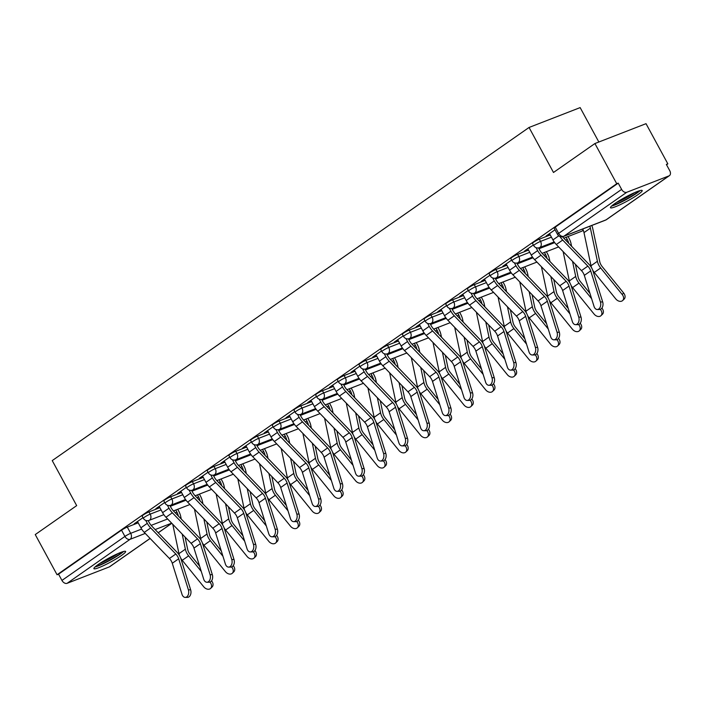 <?xml version="1.0" encoding="UTF-8"?>
<svg xmlns="http://www.w3.org/2000/svg" width="705" height="705" viewBox="0 0 705 705"><rect width="100%" height="100%" fill="white"/><g stroke="black" fill="none" stroke-linecap="round" stroke-linejoin="round"><path stroke-width="1.06" d="M159.885 507.679L148.975 511.918A4.627 0.555 151.5 0 0 143.212 515.02A4.627 0.555 151.5 0 0 142.128 516.069L143.335 518.29A4.627 0.555 -28.5 0 1 144.419 517.241A4.627 0.555 -28.5 0 1 150.183 514.139L161.093 509.9M181.573 492.522L170.663 496.769A4.627 0.555 151.5 0 0 164.899 499.863A4.627 0.555 151.5 0 0 163.816 500.92L165.014 503.141A4.627 0.555 -28.5 0 1 166.107 502.083A4.627 0.555 -28.5 0 1 171.861 498.99L182.78 494.743M203.26 477.373L192.342 481.612A4.627 0.555 151.5 0 0 186.587 484.714A4.627 0.555 151.5 0 0 185.494 485.763L186.702 487.983A4.627 0.555 -28.5 0 1 187.794 486.935A4.627 0.555 -28.5 0 1 193.549 483.833L204.468 479.594M224.948 462.216L214.029 466.463A4.627 0.555 151.5 0 0 208.275 469.565A4.627 0.555 151.5 0 0 207.182 470.614L208.389 472.835A4.627 0.555 -28.5 0 1 209.473 471.786A4.627 0.555 -28.5 0 1 215.237 468.684L226.155 464.436M246.635 447.067L235.717 451.306A4.627 0.555 151.5 0 0 229.953 454.408A4.627 0.555 151.5 0 0 228.869 455.456L230.077 457.677A4.627 0.555 -28.5 0 1 231.161 456.628A4.627 0.555 -28.5 0 1 236.924 453.526L247.843 449.288M268.323 431.918L257.404 436.157A4.627 0.555 151.5 0 0 251.641 439.259A4.627 0.555 151.5 0 0 250.557 440.308L251.764 442.529A4.627 0.555 -28.5 0 1 252.848 441.48A4.627 0.555 -28.5 0 1 258.612 438.378L269.521 434.139M290.002 416.761L279.092 421.008A4.627 0.555 151.5 0 0 273.329 424.11A4.627 0.555 151.5 0 0 272.245 425.159L273.452 427.38A4.627 0.555 -28.5 0 1 274.536 426.331A4.627 0.555 -28.5 0 1 280.299 423.229L291.209 418.981M311.689 401.612L300.779 405.851A4.627 0.555 151.5 0 0 295.016 408.953A4.627 0.555 151.5 0 0 293.932 410.002L295.131 412.222A4.627 0.555 -28.5 0 1 296.223 411.174A4.627 0.555 -28.5 0 1 301.978 408.072L312.897 403.833M333.377 386.463L322.458 390.702A4.627 0.555 151.5 0 0 316.704 393.804A4.627 0.555 151.5 0 0 315.611 394.853L316.818 397.074A4.627 0.555 -28.5 0 1 317.911 396.025A4.627 0.555 -28.5 0 1 323.665 392.923L334.584 388.684M355.064 371.306L344.146 375.553A4.627 0.555 151.5 0 0 338.391 378.656A4.627 0.555 151.5 0 0 337.298 379.704L338.506 381.925A4.627 0.555 -28.5 0 1 339.59 380.876A4.627 0.555 -28.5 0 1 345.353 377.774L356.272 373.527M376.752 356.157L365.833 360.396A4.627 0.555 151.5 0 0 360.07 363.498A4.627 0.555 151.5 0 0 358.986 364.547L360.193 366.767A4.627 0.555 -28.5 0 1 361.277 365.719A4.627 0.555 -28.5 0 1 367.041 362.617L377.959 358.378M398.44 341.008L387.521 345.247A4.627 0.555 151.5 0 0 381.757 348.349A4.627 0.555 151.5 0 0 380.674 349.398L381.881 351.619A4.627 0.555 -28.5 0 1 382.965 350.57A4.627 0.555 -28.5 0 1 388.728 347.468L399.638 343.229M420.118 325.851L409.208 330.099A4.627 0.555 151.5 0 0 403.445 333.192A4.627 0.555 151.5 0 0 402.361 334.249L403.56 336.47A4.627 0.555 -28.5 0 1 404.652 335.413A4.627 0.555 -28.5 0 1 410.407 332.319L421.326 328.072M441.806 310.702L430.887 314.941A4.627 0.555 151.5 0 0 425.133 318.043A4.627 0.555 151.5 0 0 424.04 319.092L425.247 321.313A4.627 0.555 -28.5 0 1 426.34 320.264A4.627 0.555 -28.5 0 1 432.094 317.162L443.013 312.923M463.493 295.554L452.575 299.792A4.627 0.555 151.5 0 0 446.82 302.894A4.627 0.555 151.5 0 0 445.727 303.943L446.935 306.164A4.627 0.555 -28.5 0 1 448.019 305.115A4.627 0.555 -28.5 0 1 453.782 302.013L464.701 297.774M485.181 280.396L474.262 284.644A4.627 0.555 151.5 0 0 468.499 287.737A4.627 0.555 151.5 0 0 467.415 288.794L468.622 291.015A4.627 0.555 -28.5 0 1 469.706 289.958A4.627 0.555 -28.5 0 1 475.47 286.864L486.388 282.617M506.869 265.247L495.95 269.486A4.627 0.555 151.5 0 0 490.187 272.588A4.627 0.555 151.5 0 0 489.103 273.637L490.31 275.858A4.627 0.555 -28.5 0 1 491.394 274.809A4.627 0.555 -28.5 0 1 497.157 271.707L508.067 267.468M528.547 250.09L517.637 254.338A4.627 0.555 151.5 0 0 511.874 257.44A4.627 0.555 151.5 0 0 510.79 258.488L511.997 260.709A4.627 0.555 -28.5 0 1 513.081 259.66A4.627 0.555 -28.5 0 1 518.845 256.558L529.755 252.311M550.235 234.941L539.325 239.18A4.627 0.555 151.5 0 0 533.562 242.282A4.627 0.555 151.5 0 0 532.478 243.331L533.676 245.551A4.627 0.555 -28.5 0 1 534.769 244.503A4.627 0.555 -28.5 0 1 540.524 241.401L551.442 237.162M637.954 194.615A18.048 2.168 151.5 0 0 642.193 190.517A18.048 2.168 151.5 0 0 631.671 193.972A18.048 2.168 151.5 0 0 614.707 203.648A18.048 2.168 151.5 0 0 610.468 207.746A18.048 2.168 151.5 0 0 620.99 204.3A18.048 2.168 151.5 0 0 637.954 194.615M121.383 555.54A18.048 2.168 151.5 0 0 125.622 551.442A18.048 2.168 151.5 0 0 115.1 554.897A18.048 2.168 151.5 0 0 98.136 564.573A18.048 2.168 151.5 0 0 93.897 568.671A18.048 2.168 151.5 0 0 104.41 565.225A18.048 2.168 151.5 0 0 121.383 555.54M666.533 164.767L667.838 163.851L666.348 164.432L669.75 170.689A4.627 3.146 55.1 0 1 669.424 175.642A4.627 3.146 55.1 0 1 668.966 175.889L626.789 192.271L563.815 236.272L605.992 219.881L668.966 175.889M598.845 142.013L580.153 107.601L529.05 127.464L553.487 172.478L594.914 143.538L616.734 183.714L57.061 574.751L35.25 534.575L76.678 505.626L52.232 460.603L529.05 127.464M594.914 143.538L646.027 123.675L667.838 163.851M150.121 538.47L109.751 566.679A4.627 3.146 -124.9 0 1 109.293 566.917L67.125 583.308A4.627 3.146 -124.9 0 1 61.952 580.426L58.55 574.17L121.524 530.169A4.627 0.555 -28.5 0 1 127.288 527.067L138.206 522.828M58.55 574.17L57.061 574.751M618.223 183.133L555.249 227.133A4.627 0.555 151.5 0 0 554.156 228.182L557.558 234.439A4.627 0.555 -28.5 0 1 558.642 233.39L621.616 189.389L618.223 183.133L616.734 183.714M621.616 189.389A4.627 3.146 55.1 0 0 626.789 192.271M555.029 229.777L546.199 235.955L548.428 235.082L548.155 234.58M533.341 244.935L524.511 251.103L526.741 250.24L526.468 249.737M511.654 260.083L502.824 266.252L505.062 265.388L504.789 264.886M489.966 275.241L481.136 281.41L483.374 280.537L483.101 280.035M468.287 290.389L459.449 296.558L461.687 295.695L461.414 295.192M446.6 305.538L437.761 311.716L439.999 310.843L439.726 310.341M424.912 320.696L416.082 326.864L418.312 325.992L418.039 325.49M403.225 335.844L394.395 342.013L396.624 341.149L396.36 340.647M381.537 350.993L372.707 357.171L374.945 356.298L374.672 355.796M359.85 366.151L351.019 372.319L353.258 371.447L352.985 370.945M338.171 381.299L329.332 387.468L331.57 386.604L331.297 386.102M316.483 396.448L307.653 402.625L309.883 401.753L309.61 401.251M294.796 411.605L285.966 417.774L288.195 416.902L287.922 416.399M273.108 426.754L264.278 432.923L266.516 432.059L266.243 431.557M251.421 441.903L242.59 448.08L244.829 447.208L244.556 446.706M229.742 457.06L220.903 463.229L223.141 462.365L222.868 461.863M208.054 472.209L199.215 478.378L201.454 477.514L201.181 477.012M186.367 487.366L177.537 493.535L179.766 492.663L179.493 492.161M164.679 502.515L155.849 508.684L158.079 507.82L157.805 507.318M142.992 517.664L134.162 523.841L136.4 522.969L136.127 522.467M548.428 235.082L549.794 234.131M526.741 250.24L528.107 249.279M505.062 265.388L506.428 264.437M483.374 280.537L484.74 279.585M461.687 295.695L463.053 294.734M439.999 310.843L441.365 309.892M418.312 325.992L419.678 325.04M396.624 341.149L397.99 340.189M374.945 356.298L376.311 355.346M353.258 371.447L354.624 370.495M331.57 386.604L332.936 385.653M309.883 401.753L311.249 400.801M288.195 416.902L289.561 415.95M266.516 432.059L267.882 431.107M244.829 447.208L246.195 446.256M223.141 462.365L224.507 461.405M201.454 477.514L202.82 476.562M179.766 492.663L181.132 491.711M158.079 507.82L159.445 506.86M136.4 522.969L137.766 522.017M549.521 233.628L552.94 239.92A14.576 9.923 55.1 0 0 556.307 244.512L581.449 270.605A8.566 5.825 -124.9 0 1 584.313 275.373L594.042 306.428A5.323 3.534 -90.6 0 0 597.294 309.513A5.323 3.534 -90.6 0 0 600.431 301.96L602.678 301.934A5.323 3.534 89.4 0 1 599.541 309.495L597.294 309.513M559.981 236.563A14.576 9.923 55.1 0 0 562.696 240.044L587.847 266.137A8.566 5.825 -124.9 0 1 590.702 270.905L600.431 301.96M562.59 236.757A11.571 7.87 55.1 0 0 563.938 238.343L589.089 264.437A11.571 7.87 -124.9 0 1 592.949 270.887L602.678 301.934M623.661 293.024A5.323 3.878 46.2 0 1 624.145 299.096L622.665 300.524A5.323 3.878 -133.8 0 0 622.171 294.452L623.661 293.024L602.149 266.543A8.566 5.825 55.1 0 1 599.735 261.599L592.729 228.464A14.576 9.923 -124.9 0 0 591.812 225.468M592.693 270.13A11.571 7.87 55.1 0 0 594.271 272.438L615.773 298.92A5.323 3.878 -133.8 0 0 622.665 300.524M589.838 226.235A11.571 7.87 -124.9 0 1 590.393 228.156L597.399 261.291A11.571 7.87 55.1 0 0 600.669 267.97L622.171 294.452M582.709 229.002A11.571 7.87 -124.9 0 1 583.996 232.624L591.001 265.759A11.571 7.87 55.1 0 0 591.601 267.803M527.834 248.777L531.253 255.069A14.576 9.923 55.1 0 0 534.619 259.669L559.761 285.754A8.566 5.825 -124.9 0 1 562.625 290.531L572.354 321.577A5.323 3.534 -90.6 0 0 575.606 324.67A5.323 3.534 -90.6 0 0 578.752 317.109L580.999 317.091A5.323 3.534 89.4 0 1 577.853 324.644L575.606 324.67M538.532 247.904L539.589 249.852A11.571 7.87 55.1 0 0 542.251 253.5L567.402 279.585A11.571 7.87 -124.9 0 1 571.261 286.036L580.999 317.091M536.047 247.649L537.651 250.601A14.576 9.923 55.1 0 0 541.008 255.201L566.159 281.286A8.566 5.825 -124.9 0 1 569.014 286.063L578.752 317.109M506.155 263.934L509.565 270.226A14.576 9.923 55.1 0 0 512.932 274.818L538.082 300.903A8.566 5.825 -124.9 0 1 540.938 305.679L550.667 336.734A5.323 3.534 -90.6 0 0 553.918 339.819A5.323 3.534 -90.6 0 0 557.065 332.267L559.312 332.24A5.323 3.534 89.4 0 1 556.166 339.792L553.918 339.819M516.844 263.062L517.902 265.001A11.571 7.87 55.1 0 0 520.572 268.649L545.714 294.734A11.571 7.87 -124.9 0 1 549.583 301.185L559.312 332.24M514.359 262.806L515.963 265.759A14.576 9.923 55.1 0 0 519.329 270.35L544.471 296.435A8.566 5.825 -124.9 0 1 547.336 301.211L557.065 332.267M638.748 190.984A15.616 1.877 -28.5 0 1 626.348 199.162A15.616 1.877 -28.5 0 1 612.733 205.111M616.39 202.511A14.461 1.736 151.5 0 0 634.579 192.641M611.579 206.08A17.933 2.15 151.5 0 0 626.481 199.409A17.933 2.15 151.5 0 0 640.193 190.544M122.176 551.909A15.616 1.877 -28.5 0 1 109.777 560.087A15.616 1.877 -28.5 0 1 96.162 566.036M99.819 563.436A14.461 1.736 151.5 0 0 118.008 553.566M95.008 567.005A17.933 2.15 151.5 0 0 109.909 560.334A17.933 2.15 151.5 0 0 123.622 551.469M601.973 308.173A5.323 3.878 46.2 0 1 602.458 314.245L600.977 315.673A5.323 3.878 -133.8 0 0 600.484 309.601L601.903 308.085M571.006 285.287A11.571 7.87 55.1 0 0 572.583 287.596L594.095 314.069A5.323 3.878 -133.8 0 0 600.977 315.673M566.124 237.285L567.173 239.215A11.571 7.87 -124.9 0 1 568.697 243.287M568.063 236.536L569.111 238.466A14.576 9.923 -124.9 0 1 571.041 243.622L571.605 246.301M575.43 264.357L578.047 276.757A8.566 5.825 55.1 0 0 580.471 281.7L589.953 293.377M572.522 261.335L575.712 276.439A11.571 7.87 55.1 0 0 578.981 283.128L591.61 298.673M563.119 251.579L569.323 280.907A11.571 7.87 55.1 0 0 569.913 282.952M580.285 323.331A5.323 3.878 46.2 0 1 580.77 329.402L579.29 330.83A5.323 3.878 -133.8 0 0 578.796 324.749L580.215 323.243M549.318 300.436A11.571 7.87 55.1 0 0 550.896 302.745L572.407 329.217A5.323 3.878 -133.8 0 0 579.29 330.83M544.436 252.434L545.485 254.373A11.571 7.87 -124.9 0 1 547.018 258.435M546.375 251.685L547.424 253.615A14.576 9.923 -124.9 0 1 549.354 258.77L549.918 261.449M553.742 279.506L556.36 291.905A8.566 5.825 55.1 0 0 558.783 296.849L568.265 308.526M550.834 276.492L554.024 291.597A11.571 7.87 55.1 0 0 557.294 298.277L569.922 313.831M541.431 266.737L547.635 296.065A11.571 7.87 55.1 0 0 548.226 298.1M484.467 279.083L487.878 285.375A14.576 9.923 55.1 0 0 491.244 289.975L516.395 316.06A8.566 5.825 -124.9 0 1 519.25 320.828L528.979 351.883A5.323 3.534 -90.6 0 0 532.24 354.976A5.323 3.534 -90.6 0 0 535.377 347.415L537.624 347.389A5.323 3.534 89.4 0 1 534.487 354.95L532.24 354.976M495.157 278.211L496.214 280.158A11.571 7.87 55.1 0 0 498.884 283.807L524.026 309.892A11.571 7.87 -124.9 0 1 527.895 316.342L537.624 347.389M492.672 277.955L494.275 280.907A14.576 9.923 55.1 0 0 497.642 285.507L522.784 311.592A8.566 5.825 -124.9 0 1 525.648 316.36L535.377 347.415M462.78 294.232L466.199 300.524A14.576 9.923 55.1 0 0 469.556 305.124L494.707 331.209A8.566 5.825 -124.9 0 1 497.563 335.985L507.3 367.032A5.323 3.534 -90.6 0 0 510.552 370.125A5.323 3.534 -90.6 0 0 513.689 362.564L515.937 362.546A5.323 3.534 89.4 0 1 512.799 370.099L510.552 370.125M473.469 293.368L474.527 295.307A11.571 7.87 55.1 0 0 477.197 298.955L502.348 325.04A11.571 7.87 -124.9 0 1 506.208 331.491L515.937 362.546M470.984 293.104L472.588 296.056A14.576 9.923 55.1 0 0 475.954 300.656L501.105 326.741A8.566 5.825 -124.9 0 1 503.96 331.517L513.689 362.564M441.092 309.389L444.511 315.681A14.576 9.923 55.1 0 0 447.878 320.273L473.02 346.367A8.566 5.825 -124.9 0 1 475.884 351.134L485.613 382.189A5.323 3.534 -90.6 0 0 488.865 385.274A5.323 3.534 -90.6 0 0 492.002 377.721L494.249 377.695A5.323 3.534 89.4 0 1 491.112 385.256L488.865 385.274M451.79 308.517L452.839 310.456A11.571 7.87 55.1 0 0 455.509 314.104L480.66 340.198A11.571 7.87 -124.9 0 1 484.52 346.64L494.249 377.695M449.305 308.261L450.9 311.213A14.576 9.923 55.1 0 0 454.267 315.805L479.418 341.899A8.566 5.825 -124.9 0 1 482.273 346.666L492.002 377.721M558.598 338.479A5.323 3.878 46.2 0 1 559.091 344.551L557.602 345.979A5.323 3.878 -133.8 0 0 557.117 339.907L558.527 338.391M527.64 315.584A11.571 7.87 55.1 0 0 529.217 317.893L550.72 344.375A5.323 3.878 -133.8 0 0 557.602 345.979M522.749 267.592L523.797 269.521A11.571 7.87 -124.9 0 1 525.331 273.584M524.687 266.834L525.736 268.764A14.576 9.923 -124.9 0 1 527.666 273.919L528.239 276.607M532.055 294.655L534.681 307.054A8.566 5.825 55.1 0 0 537.095 311.998L546.578 323.674M529.147 291.641L532.346 306.745A11.571 7.87 55.1 0 0 535.606 313.425L548.234 328.979M519.744 281.885L525.948 311.213A11.571 7.87 55.1 0 0 526.547 313.258M536.91 353.628A5.323 3.878 46.2 0 1 537.404 359.7L535.915 361.127A5.323 3.878 -133.8 0 0 535.43 355.056L536.84 353.549M505.952 330.742A11.571 7.87 55.1 0 0 507.529 333.051L529.032 359.524A5.323 3.878 -133.8 0 0 535.915 361.127M501.07 282.74L502.119 284.67A11.571 7.87 -124.9 0 1 503.643 288.742M503 281.991L504.049 283.921A14.576 9.923 -124.9 0 1 505.978 289.076L506.551 291.755M510.367 309.812L512.993 322.211A8.566 5.825 55.1 0 0 515.408 327.155L524.89 338.832M507.459 306.79L510.658 321.894A11.571 7.87 55.1 0 0 513.919 328.583L526.556 344.128M498.056 297.034L504.26 326.362A11.571 7.87 55.1 0 0 504.859 328.407M515.232 368.786A5.323 3.878 46.2 0 1 515.716 374.857L514.227 376.285A5.323 3.878 -133.8 0 0 513.742 370.213L515.161 368.697M484.264 345.891A11.571 7.87 55.1 0 0 485.842 348.2L507.344 374.681A5.323 3.878 -133.8 0 0 514.227 376.285M479.382 297.889L480.431 299.828A11.571 7.87 -124.9 0 1 481.956 303.89M481.321 297.14L482.37 299.07A14.576 9.923 -124.9 0 1 484.3 304.225L484.864 306.904M488.68 324.961L491.306 337.36A8.566 5.825 55.1 0 0 493.72 342.304L503.203 353.981M485.771 321.947L488.97 337.052A11.571 7.87 55.1 0 0 492.24 343.732L504.868 359.286M476.368 312.192L482.572 341.52A11.571 7.87 55.1 0 0 483.172 343.555M419.404 324.538L422.824 330.83A14.576 9.923 55.1 0 0 426.19 335.43L451.332 361.515A8.566 5.825 -124.9 0 1 454.196 366.292L463.925 397.338A5.323 3.534 -90.6 0 0 467.177 400.431A5.323 3.534 -90.6 0 0 470.314 392.87L472.57 392.844A5.323 3.534 89.4 0 1 469.424 400.405L467.177 400.431M430.103 323.665L431.152 325.613A11.571 7.87 55.1 0 0 433.822 329.261L458.973 355.346A11.571 7.87 -124.9 0 1 462.833 361.797L472.57 392.844M427.618 323.41L429.222 326.362A14.576 9.923 55.1 0 0 432.579 330.962L457.73 357.047A8.566 5.825 -124.9 0 1 460.585 361.824L470.314 392.87M493.544 383.934A5.323 3.878 46.2 0 1 494.029 390.006L492.548 391.434A5.323 3.878 -133.8 0 0 492.055 385.362L493.474 383.846M462.577 361.039A11.571 7.87 55.1 0 0 464.154 363.348L485.657 389.83A5.323 3.878 -133.8 0 0 492.548 391.434M457.695 313.046L458.743 314.976A11.571 7.87 -124.9 0 1 460.268 319.039M459.634 312.289L460.682 314.227A14.576 9.923 -124.9 0 1 462.612 319.374L463.176 322.062M466.992 340.11L469.618 352.509A8.566 5.825 55.1 0 0 472.033 357.461L481.515 369.129M464.093 337.096L467.283 352.2A11.571 7.87 55.1 0 0 470.552 358.88L483.181 374.434M454.69 327.34L460.885 356.668A11.571 7.87 55.1 0 0 461.484 358.713M397.717 339.687L401.136 345.979A14.576 9.923 55.1 0 0 404.503 350.579L429.645 376.664A8.566 5.825 -124.9 0 1 432.509 381.44L442.238 412.495A5.323 3.534 -90.6 0 0 445.489 415.58A5.323 3.534 -90.6 0 0 448.636 408.028L450.883 408.001A5.323 3.534 89.4 0 1 447.737 415.553L445.489 415.58M408.415 338.823L409.473 340.762A11.571 7.87 55.1 0 0 412.143 344.41L437.285 370.495A11.571 7.87 -124.9 0 1 441.154 376.946L450.883 408.001M405.93 338.559L407.534 341.511A14.576 9.923 55.1 0 0 410.892 346.111L436.043 372.196A8.566 5.825 -124.9 0 1 438.907 376.972L448.636 408.028M471.857 399.083A5.323 3.878 46.2 0 1 472.341 405.155L470.861 406.582A5.323 3.878 -133.8 0 0 470.367 400.51L471.786 399.004M440.889 376.197A11.571 7.87 55.1 0 0 442.467 378.506L463.978 404.978A5.323 3.878 -133.8 0 0 470.861 406.582M436.007 328.195L437.056 330.125A11.571 7.87 -124.9 0 1 438.58 334.196M437.946 327.446L438.995 329.376A14.576 9.923 -124.9 0 1 440.925 334.531L441.489 337.21M445.313 355.267L447.931 367.666A8.566 5.825 55.1 0 0 450.354 372.61L459.836 384.287M442.405 352.244L445.595 367.358A11.571 7.87 55.1 0 0 448.865 374.038L461.493 389.583M433.002 342.498L439.206 371.826A11.571 7.87 55.1 0 0 439.797 373.861M376.038 354.844L379.449 361.136A14.576 9.923 55.1 0 0 382.815 365.728L407.966 391.821A8.566 5.825 -124.9 0 1 410.821 396.589L420.55 427.644A5.323 3.534 -90.6 0 0 423.802 430.729A5.323 3.534 -90.6 0 0 426.948 423.176L429.195 423.15A5.323 3.534 89.4 0 1 426.058 430.711L423.802 430.729M386.728 353.972L387.785 355.91A11.571 7.87 55.1 0 0 390.455 359.559L415.598 385.653A11.571 7.87 -124.9 0 1 419.466 392.103L429.195 423.15M384.243 353.716L385.846 356.668A14.576 9.923 55.1 0 0 389.213 361.26L414.355 387.353A8.566 5.825 -124.9 0 1 417.219 392.121L426.948 423.176M450.169 414.24A5.323 3.878 46.2 0 1 450.662 420.312L449.173 421.74A5.323 3.878 -133.8 0 0 448.68 415.668L450.098 414.152M419.202 391.345A11.571 7.87 55.1 0 0 420.788 393.654L442.291 420.136A5.323 3.878 -133.8 0 0 449.173 421.74M414.32 343.353L415.368 345.283A11.571 7.87 -124.9 0 1 416.902 349.345M416.258 342.595L417.307 344.525A14.576 9.923 -124.9 0 1 419.237 349.68L419.81 352.359M423.626 370.416L426.243 382.815A8.566 5.825 55.1 0 0 428.666 387.759L438.149 399.435M420.718 367.402L423.908 382.507A11.571 7.87 55.1 0 0 427.177 389.186L439.805 404.74M411.315 357.646L417.519 386.974A11.571 7.87 55.1 0 0 418.109 389.01M354.351 369.993L357.77 376.285A14.576 9.923 55.1 0 0 361.127 380.885L386.278 406.97A8.566 5.825 -124.9 0 1 389.134 411.746L398.863 442.793A5.323 3.534 -90.6 0 0 402.123 445.886A5.323 3.534 -90.6 0 0 405.26 438.325L407.508 438.307A5.323 3.534 89.4 0 1 404.37 445.86L402.123 445.886M365.04 369.12L366.098 371.068A11.571 7.87 55.1 0 0 368.768 374.716L393.919 400.801A11.571 7.87 -124.9 0 1 397.779 407.252L407.508 438.307M362.555 368.865L364.159 371.817A14.576 9.923 55.1 0 0 367.525 376.417L392.667 402.502A8.566 5.825 -124.9 0 1 395.531 407.279L405.26 438.325M428.481 429.389A5.323 3.878 46.2 0 1 428.975 435.461L427.486 436.888A5.323 3.878 -133.8 0 0 427.001 430.817L428.411 429.301M397.523 406.494A11.571 7.87 55.1 0 0 399.101 408.812L420.603 435.285A5.323 3.878 -133.8 0 0 427.486 436.888M392.641 358.501L393.69 360.431A11.571 7.87 -124.9 0 1 395.214 364.503M394.571 357.743L395.62 359.682A14.576 9.923 -124.9 0 1 397.549 364.829L398.122 367.517M401.938 385.564L404.564 397.973A8.566 5.825 55.1 0 0 406.979 402.916L416.461 414.584M399.03 382.551L402.229 397.655A11.571 7.87 55.1 0 0 405.49 404.344L418.118 419.889M389.627 372.795L395.831 402.123A11.571 7.87 55.1 0 0 396.43 404.168M332.663 385.142L336.082 391.434A14.576 9.923 55.1 0 0 339.44 396.034L364.591 422.119A8.566 5.825 -124.9 0 1 367.446 426.895L377.184 457.95A5.323 3.534 -90.6 0 0 380.436 461.035A5.323 3.534 -90.6 0 0 383.573 453.482L385.82 453.456A5.323 3.534 89.4 0 1 382.683 461.008L380.436 461.035M343.353 384.278L344.41 386.217A11.571 7.87 55.1 0 0 347.08 389.865L372.231 415.95A11.571 7.87 -124.9 0 1 376.091 422.401L385.82 453.456M340.868 384.013L342.471 386.966A14.576 9.923 55.1 0 0 345.838 391.566L370.989 417.651A8.566 5.825 -124.9 0 1 373.844 422.427L383.573 453.482M310.976 400.299L314.395 406.591A14.576 9.923 55.1 0 0 317.761 411.182L342.903 437.276A8.566 5.825 -124.9 0 1 345.767 442.044L355.496 473.099A5.323 3.534 -90.6 0 0 358.748 476.183A5.323 3.534 -90.6 0 0 361.885 468.631L364.132 468.605A5.323 3.534 89.4 0 1 360.995 476.166L358.748 476.183M321.674 399.427L322.723 401.365A11.571 7.87 55.1 0 0 325.393 405.014L350.544 431.107A11.571 7.87 -124.9 0 1 354.404 437.558L364.132 468.605M319.189 399.171L320.784 402.123A14.576 9.923 55.1 0 0 324.15 406.714L349.301 432.808A8.566 5.825 -124.9 0 1 352.156 437.576L361.885 468.631M289.288 415.448L292.707 421.74A14.576 9.923 55.1 0 0 296.074 426.34L321.216 452.425A8.566 5.825 -124.9 0 1 324.08 457.201L333.809 488.248A5.323 3.534 -90.6 0 0 337.06 491.341A5.323 3.534 -90.6 0 0 340.207 483.78L342.454 483.762A5.323 3.534 89.4 0 1 339.308 491.314L337.06 491.341M299.986 414.575L301.035 416.523A11.571 7.87 55.1 0 0 303.705 420.171L328.856 446.256A11.571 7.87 -124.9 0 1 332.716 452.707L342.454 483.762M297.501 414.32L299.105 417.272A14.576 9.923 55.1 0 0 302.463 421.872L327.613 447.957A8.566 5.825 -124.9 0 1 330.469 452.733L340.207 483.78M267.609 430.605L271.02 436.897A14.576 9.923 55.1 0 0 274.386 441.489L299.537 467.574A8.566 5.825 -124.9 0 1 302.392 472.35L312.121 503.405A5.323 3.534 -90.6 0 0 315.373 506.49A5.323 3.534 -90.6 0 0 318.519 498.937L320.766 498.911A5.323 3.534 89.4 0 1 317.62 506.463L315.373 506.49M278.299 429.733L279.356 431.671A11.571 7.87 55.1 0 0 282.026 435.32L307.168 461.405A11.571 7.87 -124.9 0 1 311.037 467.856L320.766 498.911M275.814 429.477L277.418 432.429A14.576 9.923 55.1 0 0 280.784 437.021L305.926 463.106A8.566 5.825 -124.9 0 1 308.79 467.882L318.519 498.937M245.922 445.754L249.332 452.046A14.576 9.923 55.1 0 0 252.698 456.637L277.849 482.731A8.566 5.825 -124.9 0 1 280.705 487.499L290.434 518.554A5.323 3.534 -90.6 0 0 293.694 521.638A5.323 3.534 -90.6 0 0 296.831 514.086L299.079 514.06A5.323 3.534 89.4 0 1 295.941 521.621L293.694 521.638M256.611 444.881L257.669 446.82A11.571 7.87 55.1 0 0 260.339 450.469L285.481 476.562A11.571 7.87 -124.9 0 1 289.35 483.013L299.079 514.06M254.126 444.626L255.73 447.578A14.576 9.923 55.1 0 0 259.096 452.169L284.238 478.263A8.566 5.825 -124.9 0 1 287.102 483.031L296.831 514.086M224.234 460.903L227.653 467.195A14.576 9.923 55.1 0 0 231.011 471.795L256.162 497.88A8.566 5.825 -124.9 0 1 259.017 502.656L268.746 533.703A5.323 3.534 -90.6 0 0 272.007 536.796A5.323 3.534 -90.6 0 0 275.144 529.235L277.391 529.217A5.323 3.534 89.4 0 1 274.254 536.769L272.007 536.796M234.924 460.03L235.981 461.978A11.571 7.87 55.1 0 0 238.651 465.626L263.802 491.711A11.571 7.87 -124.9 0 1 267.662 498.162L277.391 529.217M232.438 459.775L234.042 462.727A14.576 9.923 55.1 0 0 237.409 467.327L262.56 493.412A8.566 5.825 -124.9 0 1 265.415 498.188L275.144 529.235M406.794 444.538A5.323 3.878 46.2 0 1 407.287 450.618L405.798 452.037A5.323 3.878 -133.8 0 0 405.313 445.965L406.732 444.458M375.836 421.652A11.571 7.87 55.1 0 0 377.413 423.961L398.915 450.433A5.323 3.878 -133.8 0 0 405.798 452.037M370.953 373.65L372.002 375.58A11.571 7.87 -124.9 0 1 373.527 379.651M372.892 372.901L373.941 374.831A14.576 9.923 -124.9 0 1 375.871 379.986L376.435 382.665M380.251 400.722L382.877 413.121A8.566 5.825 55.1 0 0 385.291 418.065L394.774 429.742M377.342 397.699L380.541 412.813A11.571 7.87 55.1 0 0 383.811 419.493L396.439 435.038M367.939 387.953L374.144 417.281A11.571 7.87 55.1 0 0 374.743 419.316M385.115 459.695A5.323 3.878 46.2 0 1 385.6 465.767L384.11 467.195A5.323 3.878 -133.8 0 0 383.626 461.123L385.045 459.607M354.148 436.8A11.571 7.87 55.1 0 0 355.725 439.109L377.228 465.591A5.323 3.878 -133.8 0 0 384.11 467.195M349.266 388.808L350.314 390.737A11.571 7.87 -124.9 0 1 351.839 394.8M351.205 388.05L352.253 389.98A14.576 9.923 -124.9 0 1 354.183 395.135L354.747 397.823M358.563 415.871L361.189 428.27A8.566 5.825 55.1 0 0 363.604 433.214L373.086 444.89M355.655 412.857L358.854 427.961A11.571 7.87 55.1 0 0 362.123 434.641L374.752 450.195M346.252 403.101L352.456 432.429A11.571 7.87 55.1 0 0 353.055 434.465M363.427 474.844A5.323 3.878 46.2 0 1 363.912 480.916L362.432 482.343A5.323 3.878 -133.8 0 0 361.938 476.272L363.357 474.756M332.46 451.958A11.571 7.87 55.1 0 0 334.038 454.267L355.549 480.739A5.323 3.878 -133.8 0 0 362.432 482.343M327.578 403.956L328.627 405.886A11.571 7.87 -124.9 0 1 330.151 409.957M329.517 403.207L330.566 405.137A14.576 9.923 -124.9 0 1 332.496 410.284L333.06 412.971M336.884 431.019L339.502 443.427A8.566 5.825 55.1 0 0 341.916 448.371L351.407 460.039M333.976 428.005L337.166 443.11A11.571 7.87 55.1 0 0 340.436 449.799L353.064 465.344M324.573 418.25L330.768 447.578A11.571 7.87 55.1 0 0 331.368 449.623M341.74 489.993A5.323 3.878 46.2 0 1 342.225 496.073L340.744 497.501A5.323 3.878 -133.8 0 0 340.251 491.42L341.669 489.913M310.773 467.107A11.571 7.87 55.1 0 0 312.35 469.415L333.862 495.888A5.323 3.878 -133.8 0 0 340.744 497.501M305.891 419.105L306.939 421.035A11.571 7.87 -124.9 0 1 308.464 425.106M307.829 418.356L308.878 420.286A14.576 9.923 -124.9 0 1 310.808 425.441L311.372 428.12M315.197 446.177L317.814 458.576A8.566 5.825 55.1 0 0 320.237 463.52L329.72 475.196M312.289 443.163L315.479 458.268A11.571 7.87 55.1 0 0 318.748 464.947L331.376 480.493M302.886 433.408L309.09 462.736A11.571 7.87 55.1 0 0 309.68 464.771M320.052 505.15A5.323 3.878 46.2 0 1 320.546 511.222L319.057 512.65A5.323 3.878 -133.8 0 0 318.572 506.578L319.982 505.062M289.085 482.255A11.571 7.87 55.1 0 0 290.671 484.564L312.174 511.046A5.323 3.878 -133.8 0 0 319.057 512.65M284.203 434.262L285.252 436.192A11.571 7.87 -124.9 0 1 286.785 440.255M286.142 433.505L287.191 435.434A14.576 9.923 -124.9 0 1 289.12 440.59L289.693 443.278M293.509 461.326L296.126 473.725A8.566 5.825 55.1 0 0 298.55 478.669L308.032 490.345M290.601 458.312L293.791 473.416A11.571 7.87 55.1 0 0 297.061 480.096L309.689 495.65M281.198 448.556L287.402 477.884A11.571 7.87 55.1 0 0 287.993 479.929M298.365 520.299A5.323 3.878 46.2 0 1 298.858 526.371L297.369 527.798A5.323 3.878 -133.8 0 0 296.884 521.726L298.294 520.211M267.406 497.413A11.571 7.87 55.1 0 0 268.984 499.722L290.486 526.194A5.323 3.878 -133.8 0 0 297.369 527.798M262.524 449.411L263.573 451.341A11.571 7.87 -124.9 0 1 265.098 455.412M264.454 448.662L265.503 450.592A14.576 9.923 -124.9 0 1 267.433 455.747L268.006 458.426M271.822 476.483L274.448 488.882A8.566 5.825 55.1 0 0 276.862 493.826L286.345 505.503M268.913 473.46L272.112 488.565A11.571 7.87 55.1 0 0 275.373 495.254L288.01 510.799M259.511 463.705L265.714 493.033A11.571 7.87 55.1 0 0 266.314 495.077M202.547 476.06L205.966 482.352A14.576 9.923 55.1 0 0 209.323 486.943L234.474 513.029A8.566 5.825 -124.9 0 1 237.329 517.805L247.067 548.86A5.323 3.534 -90.6 0 0 250.319 551.945A5.323 3.534 -90.6 0 0 253.456 544.392L255.704 544.366A5.323 3.534 89.4 0 1 252.566 551.918L250.319 551.945M213.245 475.188L214.294 477.126A11.571 7.87 55.1 0 0 216.964 480.775L242.115 506.86A11.571 7.87 -124.9 0 1 245.975 513.311L255.704 544.366M210.751 474.932L212.355 477.884A14.576 9.923 55.1 0 0 215.721 482.476L240.872 508.561A8.566 5.825 -124.9 0 1 243.727 513.337L253.456 544.392M276.677 535.456A5.323 3.878 46.2 0 1 277.171 541.528L275.681 542.956A5.323 3.878 -133.8 0 0 275.197 536.875L276.616 535.368M245.719 512.561A11.571 7.87 55.1 0 0 247.296 514.87L268.799 541.343A5.323 3.878 -133.8 0 0 275.681 542.956M240.837 464.56L241.886 466.498A11.571 7.87 -124.9 0 1 243.41 470.561M242.776 463.811L243.824 465.741A14.576 9.923 -124.9 0 1 245.754 470.896L246.318 473.575M250.134 491.632L252.76 504.031A8.566 5.825 55.1 0 0 255.175 508.975L264.657 520.651M247.226 488.618L250.425 503.723A11.571 7.87 55.1 0 0 253.694 510.402L266.323 525.948M237.823 478.862L244.027 508.19A11.571 7.87 55.1 0 0 244.626 510.226M180.859 491.209L184.278 497.501A14.576 9.923 55.1 0 0 187.645 502.101L212.787 528.186A8.566 5.825 -124.9 0 1 215.651 532.954L225.38 564.009A5.323 3.534 -90.6 0 0 228.631 567.102A5.323 3.534 -90.6 0 0 231.769 559.541L234.016 559.514A5.323 3.534 89.4 0 1 230.879 567.076L228.631 567.102M191.557 490.336L192.606 492.284A11.571 7.87 55.1 0 0 195.276 495.932L220.427 522.017A11.571 7.87 -124.9 0 1 224.287 528.468L234.016 559.514M189.072 490.081L190.676 493.033A14.576 9.923 55.1 0 0 194.034 497.633L219.184 523.718A8.566 5.825 -124.9 0 1 222.04 528.486L231.769 559.541M254.999 550.605A5.323 3.878 46.2 0 1 255.483 556.677L253.994 558.104A5.323 3.878 -133.8 0 0 253.509 552.033L254.928 550.517M224.031 527.71A11.571 7.87 55.1 0 0 225.609 530.019L247.111 556.501A5.323 3.878 -133.8 0 0 253.994 558.104M219.149 479.717L220.198 481.647A11.571 7.87 -124.9 0 1 221.722 485.71M221.088 478.959L222.137 480.889A14.576 9.923 -124.9 0 1 224.067 486.045L224.631 488.732M228.446 506.78L231.073 519.18A8.566 5.825 55.1 0 0 233.487 524.123L242.969 535.8M225.538 503.767L228.737 518.871A11.571 7.87 55.1 0 0 232.007 525.551L244.635 541.105M216.135 494.011L222.339 523.339A11.571 7.87 55.1 0 0 222.939 525.384M159.171 506.357L162.591 512.65A14.576 9.923 55.1 0 0 165.957 517.25L191.099 543.335A8.566 5.825 -124.9 0 1 193.963 548.111L203.692 579.158A5.323 3.534 -90.6 0 0 206.944 582.251A5.323 3.534 -90.6 0 0 210.09 574.69L212.337 574.672A5.323 3.534 89.4 0 1 209.191 582.224L206.944 582.251M169.87 505.494L170.927 507.433A11.571 7.87 55.1 0 0 173.589 511.081L198.739 537.166A11.571 7.87 -124.9 0 1 202.599 543.617L212.337 574.672M167.385 505.229L168.988 508.182A14.576 9.923 55.1 0 0 172.346 512.782L197.497 538.867A8.566 5.825 -124.9 0 1 200.352 543.643L210.09 574.69M233.311 565.754A5.323 3.878 46.2 0 1 233.796 571.826L232.315 573.253A5.323 3.878 -133.8 0 0 231.822 567.181L233.24 565.674M202.344 542.868A11.571 7.87 55.1 0 0 203.921 545.176L225.433 571.649A5.323 3.878 -133.8 0 0 232.315 573.253M197.462 494.866L198.51 496.796A11.571 7.87 -124.9 0 1 200.035 500.867M199.4 494.117L200.449 496.047A14.576 9.923 -124.9 0 1 202.379 501.202L202.943 503.881M206.768 521.938L209.385 534.337A8.566 5.825 55.1 0 0 211.808 539.281L221.291 550.957M203.86 518.915L207.05 534.02A11.571 7.87 55.1 0 0 210.319 540.709L222.947 556.254M194.457 509.16L200.661 538.488A11.571 7.87 55.1 0 0 201.251 540.532M137.493 521.515L140.903 527.807A14.576 9.923 55.1 0 0 144.269 532.398L169.42 558.492A8.566 5.825 -124.9 0 1 172.276 563.26L182.005 594.315A5.323 3.534 -90.6 0 0 185.256 597.399A5.323 3.534 -90.6 0 0 188.402 589.847L190.65 589.821A5.323 3.534 89.4 0 1 187.504 597.382L185.256 597.399M148.182 520.642L149.24 522.581A11.571 7.87 55.1 0 0 151.91 526.23L177.052 552.315A11.571 7.87 -124.9 0 1 180.921 558.765L190.65 589.821M145.697 520.387L147.301 523.339A14.576 9.923 55.1 0 0 150.667 527.93L175.809 554.024A8.566 5.825 -124.9 0 1 178.673 558.792L188.402 589.847M211.623 580.911A5.323 3.878 46.2 0 1 212.108 586.983L210.628 588.411A5.323 3.878 -133.8 0 0 210.134 582.339L211.553 580.823M180.656 558.016A11.571 7.87 55.1 0 0 182.234 560.325L203.745 586.807A5.323 3.878 -133.8 0 0 210.628 588.411M175.774 510.015L176.823 511.953A11.571 7.87 -124.9 0 1 178.356 516.016M177.713 509.266L178.762 511.196A14.576 9.923 -124.9 0 1 180.691 516.351L181.256 519.03M185.08 537.087L187.697 549.486A8.566 5.825 55.1 0 0 190.121 554.43L199.603 566.106M182.172 534.073L185.362 549.177A11.571 7.87 55.1 0 0 188.632 555.857L201.26 571.411M172.769 524.317L178.973 553.645A11.571 7.87 55.1 0 0 179.563 555.681M148.975 511.918L150.183 514.139A4.627 3.349 68.8 0 1 149.592 520.123A4.627 3.349 -111.2 0 1 149.072 520.396L163.833 514.659M170.663 496.769L171.861 498.99A4.627 3.349 68.8 0 1 171.28 504.965A4.627 3.349 -111.2 0 1 170.76 505.238L185.521 499.51M192.342 481.612L193.549 483.833A4.627 3.349 68.8 0 1 192.967 489.816A4.627 3.349 -111.2 0 1 192.447 490.09L207.2 484.353M214.029 466.463L215.237 468.684A4.627 3.349 68.8 0 1 214.646 474.659A4.627 3.349 -111.2 0 1 214.135 474.941L228.887 469.204M235.717 451.306L236.924 453.526A4.627 3.349 68.8 0 1 236.334 459.51A4.627 3.349 -111.2 0 1 235.823 459.783L250.575 454.055M257.404 436.157L258.612 438.378A4.627 3.349 68.8 0 1 258.021 444.361A4.627 3.349 -111.2 0 1 257.501 444.635L272.262 438.898M279.092 421.008L280.299 423.229A4.627 3.349 68.8 0 1 279.709 429.204A4.627 3.349 -111.2 0 1 279.189 429.486L293.95 423.749M300.779 405.851L301.978 408.072A4.627 3.349 68.8 0 1 301.396 414.055A4.627 3.349 -111.2 0 1 300.876 414.329L315.637 408.6M322.458 390.702L323.665 392.923A4.627 3.349 68.8 0 1 323.075 398.907A4.627 3.349 -111.2 0 1 322.564 399.18L337.316 393.443M344.146 375.553L345.353 377.774A4.627 3.349 68.8 0 1 344.763 383.749A4.627 3.349 -111.2 0 1 344.251 384.031L359.004 378.294M365.833 360.396L367.041 362.617A4.627 3.349 68.8 0 1 366.45 368.6A4.627 3.349 -111.2 0 1 365.939 368.874L380.691 363.145M387.521 345.247L388.728 347.468A4.627 3.349 68.8 0 1 388.138 353.452A4.627 3.349 -111.2 0 1 387.618 353.725L402.379 347.988M409.208 330.099L410.407 332.319A4.627 3.349 68.8 0 1 409.825 338.294A4.627 3.349 -111.2 0 1 409.305 338.576L424.066 332.839M430.887 314.941L432.094 317.162A4.627 3.349 68.8 0 1 431.513 323.146A4.627 3.349 -111.2 0 1 430.993 323.419L445.745 317.691M452.575 299.792L453.782 302.013A4.627 3.349 68.8 0 1 453.192 307.997A4.627 3.349 -111.2 0 1 452.68 308.27L467.433 302.533M474.262 284.644L475.47 286.864A4.627 3.349 68.8 0 1 474.879 292.839A4.627 3.349 -111.2 0 1 474.368 293.113L489.12 287.384M495.95 269.486L497.157 271.707A4.627 3.349 68.8 0 1 496.567 277.691A4.627 3.349 -111.2 0 1 496.056 277.964L510.808 272.227M517.637 254.338L518.845 256.558A4.627 3.349 68.8 0 1 518.254 262.533A4.627 3.349 -111.2 0 1 517.734 262.815L532.495 257.078M539.325 239.18L540.524 241.401A4.627 3.349 68.8 0 1 539.942 247.385A4.627 3.349 -111.2 0 1 539.422 247.658L554.183 241.93M127.288 527.067L130.689 533.324L141.652 529.067M151.143 525.375L167.623 518.977M171.65 523.163L155.135 529.578M145.248 533.421L130.099 539.307L67.125 583.308M109.293 566.917L150.077 538.426M158.193 532.751L171.764 523.277M170.319 506.313L186.023 500.206M191.998 491.165L207.711 485.058M213.685 476.007L229.398 469.909M235.373 460.858L251.086 454.751M257.061 445.71L272.773 439.603M278.748 430.552L294.452 424.445M300.436 415.404L316.14 409.297M322.114 400.246L337.827 394.148M343.802 385.097L359.515 378.99M365.49 369.949L381.202 363.842M387.177 354.791L402.89 348.693M408.865 339.643L424.569 333.536M430.552 324.494L446.256 318.387M452.231 309.336L467.944 303.238M473.919 294.188L489.631 288.081M495.606 279.039L511.319 272.932M517.294 263.882L533.006 257.783M538.981 248.733L554.685 242.626M583.246 230.182A4.627 4.627 0 0 1 581.599 231.275A4.627 3.349 -111.2 0 0 582.11 231.002A4.627 3.349 -111.2 0 0 583.079 229.795M555.249 227.133L558.642 233.39A4.627 3.146 -124.9 0 0 563.815 236.272A4.627 3.349 68.8 0 1 563.304 236.545L605.472 220.163A4.627 4.627 0 0 0 606.45 219.643L669.424 175.642M121.524 530.169L124.926 536.426A4.627 0.555 -28.5 0 1 130.689 533.324A4.627 3.349 -111.2 0 1 130.099 539.307A4.627 3.146 -124.9 0 1 124.926 536.426L61.952 580.426M606.45 219.643A4.627 3.146 55.1 0 1 605.992 219.881A4.627 3.349 68.8 0 1 605.472 220.163M558.748 235.858L552.94 239.92M587.847 266.137L581.449 270.605M562.696 240.044L556.307 244.512M590.702 270.905L584.313 275.373M594.271 272.438L600.669 267.97M591.001 265.759L597.399 261.291M583.996 232.624L590.393 228.156M537.651 250.601L531.253 255.069M566.159 281.286L559.761 285.754M541.008 255.201L534.619 259.669M569.014 286.063L562.625 290.531M515.963 265.759L509.565 270.226M544.471 296.435L538.082 300.903M519.329 270.35L512.932 274.818M547.336 301.211L540.938 305.679M565.745 240.22L567.173 239.215M572.583 287.596L578.981 283.128M569.323 280.907L575.712 276.439M544.057 255.369L545.485 254.373M550.896 302.745L557.294 298.277M547.635 296.065L554.024 291.597M494.275 280.907L487.878 285.375M522.784 311.592L516.395 316.06M497.642 285.507L491.244 289.975M525.648 316.36L519.25 320.828M472.588 296.056L466.199 300.524M501.105 326.741L494.707 331.209M475.954 300.656L469.556 305.124M503.96 331.517L497.563 335.985M450.9 311.213L444.511 315.681M479.418 341.899L473.02 346.367M454.267 315.805L447.878 320.273M482.273 346.666L475.884 351.134M522.37 270.517L523.797 269.521M529.217 317.893L535.606 313.425M525.948 311.213L532.346 306.745M500.682 285.675L502.119 284.67M507.529 333.051L513.919 328.583M504.26 326.362L510.658 321.894M479.003 300.824L480.431 299.828M485.842 348.2L492.24 343.732M482.572 341.52L488.97 337.052M429.222 326.362L422.824 330.83M457.73 357.047L451.332 361.515M432.579 330.962L426.19 335.43M460.585 361.824L454.196 366.292M457.316 315.972L458.743 314.976M464.154 363.348L470.552 358.88M460.885 356.668L467.283 352.2M407.534 341.511L401.136 345.979M436.043 372.196L429.645 376.664M410.892 346.111L404.503 350.579M438.907 376.972L432.509 381.44M435.628 331.13L437.056 330.125M442.467 378.506L448.865 374.038M439.206 371.826L445.595 367.358M385.846 356.668L379.449 361.136M414.355 387.353L407.966 391.821M389.213 361.26L382.815 365.728M417.219 392.121L410.821 396.589M413.941 346.278L415.368 345.283M420.788 393.654L427.177 389.186M417.519 386.974L423.908 382.507M364.159 371.817L357.77 376.285M392.667 402.502L386.278 406.97M367.525 376.417L361.127 380.885M395.531 407.279L389.134 411.746M392.253 361.427L393.69 360.431M399.101 408.812L405.49 404.344M395.831 402.123L402.229 397.655M342.471 386.966L336.082 391.434M370.989 417.651L364.591 422.119M345.838 391.566L339.44 396.034M373.844 422.427L367.446 426.895M320.784 402.123L314.395 406.591M349.301 432.808L342.903 437.276M324.15 406.714L317.761 411.182M352.156 437.576L345.767 442.044M299.105 417.272L292.707 421.74M327.613 447.957L321.216 452.425M302.463 421.872L296.074 426.34M330.469 452.733L324.08 457.201M277.418 432.429L271.02 436.897M305.926 463.106L299.537 467.574M280.784 437.021L274.386 441.489M308.79 467.882L302.392 472.35M255.73 447.578L249.332 452.046M284.238 478.263L277.849 482.731M259.096 452.169L252.698 456.637M287.102 483.031L280.705 487.499M234.042 462.727L227.653 467.195M262.56 493.412L256.162 497.88M237.409 467.327L231.011 471.795M265.415 498.188L259.017 502.656M370.566 376.585L372.002 375.58M377.413 423.961L383.811 419.493M374.144 417.281L380.541 412.813M348.887 391.733L350.314 390.737M355.725 439.109L362.123 434.641M352.456 432.429L358.854 427.961M327.199 406.882L328.627 405.886M334.038 454.267L340.436 449.799M330.768 447.578L337.166 443.11M305.512 422.039L306.939 421.035M312.35 469.415L318.748 464.947M309.09 462.736L315.479 458.268M283.824 437.188L285.252 436.192M290.671 484.564L297.061 480.096M287.402 477.884L293.791 473.416M262.137 452.346L263.573 451.341M268.984 499.722L275.373 495.254M265.714 493.033L272.112 488.565M212.355 477.884L205.966 482.352M240.872 508.561L234.474 513.029M215.721 482.476L209.323 486.943M243.727 513.337L237.329 517.805M240.449 467.494L241.886 466.498M247.296 514.87L253.694 510.402M244.027 508.19L250.425 503.723M190.676 493.033L184.278 497.501M219.184 523.718L212.787 528.186M194.034 497.633L187.645 502.101M222.04 528.486L215.651 532.954M218.77 482.643L220.198 481.647M225.609 530.019L232.007 525.551M222.339 523.339L228.737 518.871M168.988 508.182L162.591 512.65M197.497 538.867L191.099 543.335M172.346 512.782L165.957 517.25M200.352 543.643L193.963 548.111M197.083 497.8L198.51 496.796M203.921 545.176L210.319 540.709M200.661 538.488L207.05 534.02M147.301 523.339L140.903 527.807M175.809 554.024L169.42 558.492M150.667 527.93L144.269 532.398M178.673 558.792L172.276 563.26M175.395 512.949L176.823 511.953M182.234 560.325L188.632 555.857M178.973 553.645L185.362 549.177M581.599 231.275L563.797 238.193M533.676 245.551A4.627 4.627 0 0 0 539.422 247.658M558.624 246.926L542.11 253.342M511.997 260.709A4.627 4.627 0 0 0 517.734 262.815M536.937 262.075L520.422 268.499M490.31 275.858A4.627 4.627 0 0 0 496.056 277.964M515.249 277.232L498.735 283.648M468.622 291.015A4.627 4.627 0 0 0 474.368 293.113M493.571 292.381L477.047 298.797M446.935 306.164A4.627 4.627 0 0 0 452.68 308.27M471.883 307.53L455.36 313.954M425.247 321.313A4.627 4.627 0 0 0 430.993 323.419M450.195 322.687L433.681 329.103M403.56 336.47A4.627 4.627 0 0 0 409.305 338.576M428.508 337.836L411.993 344.251M381.881 351.619A4.627 4.627 0 0 0 387.618 353.725M406.82 352.985L390.306 359.409M360.193 366.767A4.627 4.627 0 0 0 365.939 368.874M385.142 368.142L368.618 374.558M338.506 381.925A4.627 4.627 0 0 0 344.251 384.031M363.454 383.291L346.93 389.706M316.818 397.074A4.627 4.627 0 0 0 322.564 399.18M341.766 398.44L325.252 404.864M295.131 412.222A4.627 4.627 0 0 0 300.876 414.329M320.079 413.597L303.564 420.013M273.452 427.38A4.627 4.627 0 0 0 279.189 429.486M298.391 428.746L281.877 435.161M251.764 442.529A4.627 4.627 0 0 0 257.501 444.635M276.704 443.894L260.189 450.319M230.077 457.677A4.627 4.627 0 0 0 235.823 459.783M255.025 459.052L238.501 465.467M208.389 472.835A4.627 4.627 0 0 0 214.135 474.941M233.337 474.201L216.814 480.625M186.702 487.983A4.627 4.627 0 0 0 192.447 490.09M211.65 489.358L195.135 495.774M165.014 503.141A4.627 4.627 0 0 0 170.76 505.238M189.962 504.507L173.448 510.922M143.335 518.29A4.627 4.627 0 0 0 149.072 520.396M158.237 532.804L171.809 523.322M557.558 234.439A4.627 4.627 0 0 0 563.304 236.545"/></g></svg>
